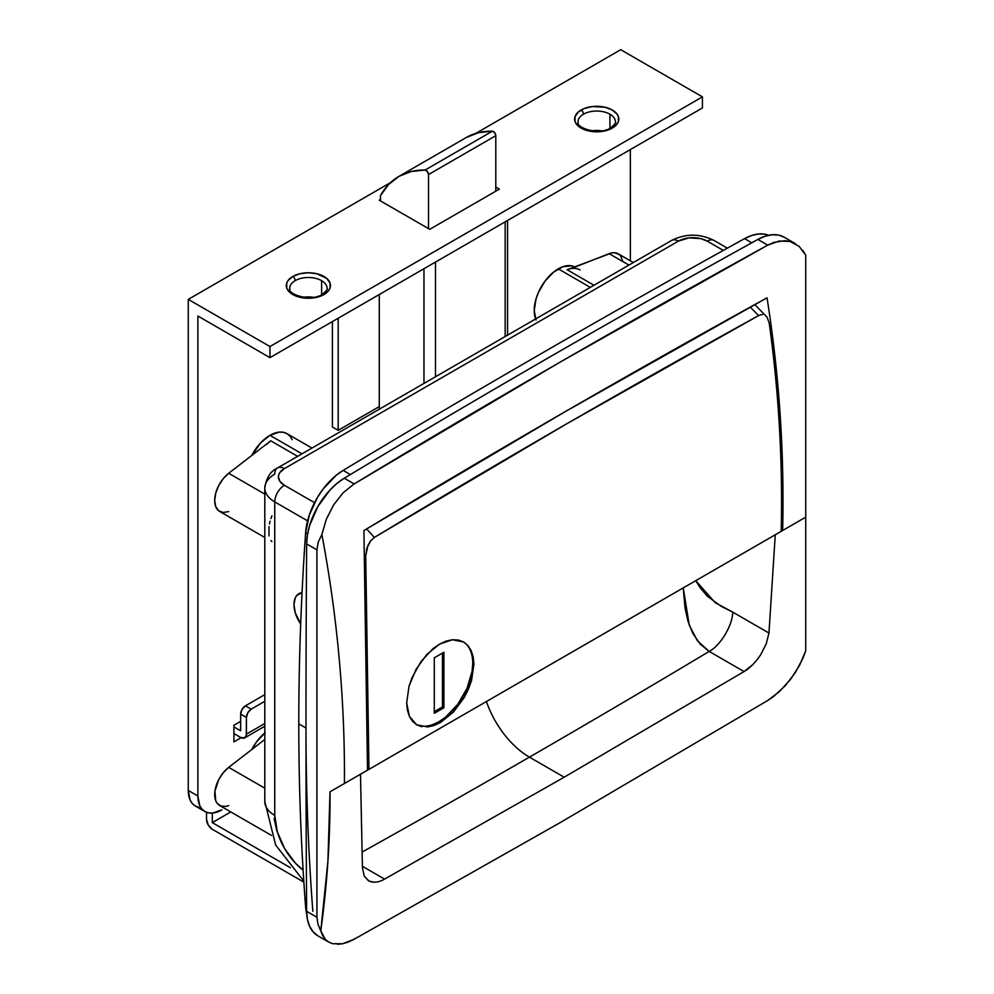 <?xml version="1.0" encoding="UTF-8"?>
<svg xmlns="http://www.w3.org/2000/svg" width="994" height="994" viewBox="0 0 994 994"><rect width="100%" height="100%" fill="white"/><g stroke="black" fill="none" stroke-linecap="round" stroke-linejoin="round"><path stroke-width="1.49" d="M300.685 623.946A23.781 13.73 60 0 1 302.052 592.635L296.808 595.406L295.255 597.866L293.975 604.551L295.255 612.726L300.685 623.946A23.781 13.73 60 0 1 302.052 592.635L296.808 595.406L295.255 597.866L293.975 604.551L295.255 612.726L300.685 623.946M269.958 435.322L302.014 453.836L269.958 435.322A33.982 19.619 120 0 0 251.743 455.488L260.763 442.74L269.958 435.322L279.152 432.129L283.302 432.291L286.943 433.645A33.982 19.619 120 0 0 269.958 435.322M622.878 261.472L620.865 256.266L619.163 254.464L614.652 252.737L611.969 252.861L567.077 269.722L593.99 285.266L567.077 269.722A33.982 19.619 -60 0 1 580.061 269.958M574.607 266.839A33.982 19.619 120 0 0 558.268 268.865L590.324 287.378L558.268 268.865A33.982 19.619 120 0 0 535.617 318.962M374.117 882.225L368.923 881.032L364.202 876.025L362.45 867.725L360.487 774.227L367.519 770.176L363.916 530.56C498.006 449.549 632.383 371.967 767.033 297.827C779.234 375.024 784.44 452.581 782.651 530.498L805.736 517.166L775.27 534.76L768.958 633.029L732.69 612.093C732.752 625.052 720.414 645.69 709.182 651.418L697.403 640.745L689.264 625.139L683.226 587.901L685.003 607.831L687.96 621.138L692.818 633.352L700.211 644.137L709.182 651.418A13533.434 7813.561 -60 0 1 529.429 757.142A67.952 39.238 60 0 1 486.414 701.528A67.952 39.238 -120 0 0 529.429 757.142A13533.434 7813.561 120 0 0 709.182 651.418L744.046 671.559L564.182 777.209L529.429 757.142L564.182 777.209L384.566 879.106L362.425 866.321L384.566 879.106L564.182 777.209L744.046 671.559C749.638 668.378 755.154 662.824 760.596 654.897L757.192 659.643M805.736 635.029L805.736 650.784L799.499 665.471L790.466 679.486L779.495 691.538L767.691 700.509L560.666 822.336L354.1 939.293L560.666 822.336L767.691 700.509L773.63 696.471L785.173 685.823L795.299 672.627L803.028 658.103L805.736 650.784L805.736 255.197L802.767 250.302M633.327 262.553L618.206 253.818A23.781 13.73 120 0 0 609.123 253.656L571.152 268.591M700.385 588.038L695.725 580.682L715.108 602.625L732.69 612.093L721.47 606.477L707.554 596.388L700.385 588.038M274.754 501.908A33.982 19.619 180 0 1 264.802 488.042A33.982 19.619 180 0 1 274.754 474.163A13.593 7.853 60 0 1 277.575 467.938A13.593 7.853 60 0 1 284.371 468.621L279.948 472.436L278.792 474.647L278.395 476.934L279.948 481.444L284.371 485.258L314.539 502.678L284.371 485.258A13.593 7.853 120 0 0 274.754 501.908L307.593 520.856L274.754 501.908A13.593 7.853 -60 0 1 284.371 485.258A20.389 11.766 180 0 1 284.371 468.621A13.593 7.853 -120 0 0 277.575 467.938C270.567 471.069 266.317 477.766 264.802 488.042A33.982 19.619 0 0 0 274.754 501.908L274.754 815.403L274.754 501.908M303.791 881.106L275.649 845.012L264.802 801.537A33.982 19.619 0 0 0 274.754 815.403A33.982 19.619 180 0 1 264.802 801.537L264.802 488.042M368.501 880.808L364.202 876.025L362.45 867.725L360.487 774.227L330.02 791.82L367.519 770.176L330.02 791.82C330.294 838.215 327.212 884.523 320.776 930.769L325.237 939.268L328.654 942.039L332.741 943.728L328.815 942.138L325.237 939.268L322.603 935.491L317.943 924.097L316.924 917.251L316.924 549.868L306.649 543.942A27182.384 15693.831 120 0 0 306.649 911.324L316.924 917.251L306.649 911.324L307.419 919.363L309.594 926.271L313.073 931.8L317.732 935.739M784.39 237.317L778.712 235.118L772.239 234.746L765.194 236.199L757.85 239.43L767.741 245.145L757.85 239.43A13591.186 7846.922 120 0 0 344.259 478.213L354.15 483.929L560.666 361.804L767.741 245.145L779.246 241.02L790.019 241.443L799.114 246.326L790.019 241.443L784.763 240.66L773.518 242.511L767.741 245.145C629.513 321.099 491.645 400.694 354.15 483.929L343.154 492.763L333.611 504.915L326.318 519.266L321.882 534.548C329.685 575.911 335.463 617.349 339.215 658.836C342.98 700.372 344.719 741.922 344.433 783.496L367.519 770.176L363.916 530.56L565.263 411.615L767.033 297.827C779.234 375.024 784.44 452.581 782.651 530.498L805.736 517.166L775.27 534.76L768.958 633.029L766.225 643.901L760.596 654.897L766.225 643.901L768.958 633.029L732.69 612.093C732.752 625.052 720.414 645.69 709.182 651.418L744.046 671.559L752.856 664.539M348.235 942.063L354.1 939.293L342.644 943.741L348.235 942.063M337.463 944.3L342.644 943.741L332.741 943.728M795.436 243.692L784.204 237.206A54.359 31.386 120 0 0 757.85 239.43A13591.186 7846.922 120 0 0 344.259 478.213L336.916 483.457L329.884 490.129L317.732 506.741L309.594 525.602L307.419 535.008L306.649 543.942A27182.384 15693.831 120 0 0 306.649 911.324A54.359 31.386 120 0 0 317.906 935.839L328.815 942.138M303.108 870.123L295.529 863.277L284.607 848.553L277.314 831.742L274.754 815.403A47.575 27.459 60 0 0 303.108 870.123M306.649 543.942L316.924 549.868L318.229 542.078L321.882 534.548L326.318 519.266L333.611 504.915L343.154 492.763L354.15 483.929L344.259 478.213A54.359 31.386 120 0 0 306.649 543.942M799.114 246.326L805.736 255.197L805.736 267.659M805.736 650.784L805.736 255.197M316.924 917.251L316.924 549.868L318.229 542.078L321.882 534.548C329.685 575.886 335.463 617.311 339.215 658.836C342.98 700.36 344.719 741.922 344.433 783.496L330.02 791.82L327.908 861.351L320.776 930.769L317.943 924.097L316.924 917.251M362.201 852.007A13533.434 7813.561 120 0 0 529.429 757.142A13533.434 7813.561 -60 0 1 362.201 852.007M723.321 250.413L707.231 241.132L700.608 238.572L688.83 237.901L678.393 241.132L284.371 468.621L678.393 241.132A13.593 7.853 -120 0 0 671.596 240.449A13.593 7.853 60 0 1 678.393 241.132A20.389 11.766 180 0 1 707.231 241.132A13.593 7.853 -60 0 1 714.027 240.449A13.593 7.853 120 0 0 707.231 241.132L723.321 250.413M368.923 881.032C373.769 883.02 378.987 882.374 384.566 879.106M276.879 831.096L274.083 818.584M228.707 805.649L225.862 806.445L220.755 806.022L216.965 803.04L215.723 800.679L214.952 791.062L218.668 779.768L223.178 772.823L228.707 767.356L264.802 739.474L228.707 767.356L264.802 788.192L228.707 767.356A23.781 13.73 120 0 0 215.487 788.23A23.781 13.73 120 0 0 219.624 805.488L271.449 835.407M264.802 733.013A33.982 19.619 120 0 0 251.743 749.563L256.601 741.785L265.261 732.64M609.123 253.656L628.929 265.087L609.123 253.656M228.707 511.575L223.178 512.494L218.668 510.767L215.723 506.605L214.692 500.516L215.723 493.26L218.668 485.693L223.178 478.748L228.707 473.281L264.802 494.117L228.707 473.281A23.781 13.73 120 0 0 215.487 494.155A23.781 13.73 120 0 0 219.624 511.413L264.802 537.493M270.877 518.57L271.934 515.886M269.436 523.987L270.057 521.278M268.989 535.94L269.001 526.671M271.934 541.556L270.877 540.537M270.753 440.802L228.707 473.281L270.753 440.802L297.666 456.345L270.753 440.802L266.678 444.38M311.967 448.083L286.943 433.645L289.925 436.117L292.149 439.634M536.064 320.043L534.238 310.488L536.064 298.809L538.288 292.733L544.923 281.252L553.583 272.107L562.952 266.69L571.612 265.833L575.253 267.187M421.878 726.713L416.759 724.825L409.404 716.401L406.67 702.92L408.981 686.419L416.001 669.447L426.687 654.599L439.472 644.162L446.058 641.13L452.419 639.738L458.346 640.024L463.539 641.975L467.876 645.528L471.119 650.523L473.939 664.054L471.554 680.468L464.36 697.303L453.426 712.089L440.553 722.476L439.099 721.632L440.553 722.476L434.005 725.508L427.681 726.949L416.759 724.825L412.547 721.333L409.404 716.401L407.403 710.163L406.67 702.92L408.981 686.419L411.938 677.846L420.959 661.619L432.924 648.722L439.472 644.162L452.419 639.738L463.564 641.987M361.928 773.394L773.829 535.592L361.928 773.394M758.596 315.595C630.258 386.281 502.169 460.222 374.34 537.443L370.638 540.835L367.842 545.607L365.717 555.981L368.96 769.344L781.209 531.33C782.812 461.626 778.811 392.195 769.207 323.038L767.033 317.185L769.207 323.038C778.811 392.195 782.812 461.626 781.209 531.33L368.96 769.344L365.717 555.981L364.239 554.006L365.717 555.981L366.873 548.216L370.638 540.835L374.34 537.443L566.269 424.065L758.596 315.595L750.246 307.084L758.596 315.595L760.584 314.8L758.596 315.595M762.497 314.601L760.584 314.8L762.497 314.601M765.765 315.868L767.033 317.185L765.765 315.868M463.539 641.975L467.876 645.528L471.119 650.523L473.169 656.773L473.939 664.054L471.554 680.468L468.509 688.991L464.36 697.303L453.426 712.089L440.553 722.476L427.681 726.949M366.649 528.907L374.34 537.443L366.649 528.907M578.185 123.281A18.687 10.785 180 0 1 583.49 114.198A18.687 10.785 180 0 1 609.918 114.198A18.687 10.785 180 0 1 615.398 121.827C616.479 122.225 614.888 124.25 610.627 127.903C599.655 135.606 575.538 128.064 578.023 121.827A18.687 10.785 180 0 1 583.49 114.198A3.392 1.963 -120 0 0 581.092 110.036A22.092 12.748 0 0 0 581.092 128.077A22.092 12.748 0 0 0 612.329 128.077L617.112 123.939L618.367 121.541L618.367 116.571L617.112 114.173L612.329 110.036L605.16 107.277L592.399 106.544L584.435 108.458L578.346 111.974L575.041 116.571L575.041 121.541L576.309 123.939L581.092 128.077L584.435 129.655L592.399 131.568L601.022 131.568L612.329 128.077A3.392 1.963 -120 0 0 610.627 127.903A3.392 1.963 60 0 1 612.329 128.077A22.092 12.748 -0 0 0 612.329 110.036A22.092 12.748 -0 0 0 581.092 110.036A3.392 1.963 60 0 1 583.49 114.198A18.687 10.785 180 0 1 609.918 114.198A18.687 10.785 180 0 1 615.224 120.386M289.875 289.739A18.687 10.785 180 0 1 295.181 280.656A18.687 10.785 180 0 1 321.609 280.656A18.687 10.785 180 0 1 327.088 288.285C328.169 288.682 326.579 290.708 322.317 294.361C311.333 302.064 287.229 294.522 289.714 288.285A18.687 10.785 180 0 1 295.181 280.656A3.392 1.963 -120 0 0 292.783 276.494A22.092 12.748 0 0 0 292.783 294.535A22.092 12.748 0 0 0 324.007 294.535L328.803 290.397L330.058 287.999L330.058 283.029L326.765 278.432L316.85 273.735L308.401 272.766L299.94 273.735L292.783 276.494L287.987 280.631L286.732 283.029L286.732 287.999L287.987 290.397L292.783 294.535L299.94 297.293L312.7 298.014L324.007 294.535A3.392 1.963 -120 0 0 322.317 294.361A3.392 1.963 60 0 1 324.007 294.535A22.092 12.748 -0 0 0 324.007 276.494A22.092 12.748 -0 0 0 292.783 276.494A3.392 1.963 60 0 1 295.181 280.656A18.687 10.785 180 0 1 321.609 280.656A18.687 10.785 180 0 1 326.914 286.831M601.594 130.835A18.687 10.785 0 0 0 591.828 130.835L601.594 130.835M609.918 114.198L609.918 128.288L609.918 114.198M313.284 297.293A18.687 10.785 0 0 0 303.518 297.293L313.284 297.293M321.609 280.656L321.609 294.746L321.609 280.656M204.913 811.539A33.982 19.619 -60 0 1 197.881 795.983L188.264 790.441L197.881 795.983L197.881 316.03L269.958 357.641L269.958 346.546L702.423 96.865L620.728 49.7L475.728 133.42L620.728 49.7L702.423 96.865L269.958 346.546L188.264 299.38L390.518 182.61L188.264 299.38L188.264 790.441A33.982 19.619 120 0 0 195.296 805.985L204.913 811.539A33.982 19.619 -60 0 0 221.898 809.861L212.704 813.055L208.554 812.881L204.913 811.539L201.919 809.054L199.707 805.55L197.881 795.983L197.881 316.03L269.958 357.641L702.423 107.961L269.958 357.641L269.958 346.546L188.264 299.38L188.264 790.441L190.09 799.996L192.314 803.512L195.296 805.985L198.949 807.339M379.273 200.204L380.478 199.508L379.273 200.204L429.731 229.328L499.398 189.108L495.795 187.021L499.398 189.108L429.731 229.328L379.273 200.204M630.345 149.572L630.345 260.826L630.345 149.572M240.647 721.358L233.913 725.235L233.913 741.884L241.144 737.71L233.913 741.884L233.913 725.235L240.647 721.358M702.423 96.865L702.423 107.961L702.423 96.865M332.418 321.584L332.418 426.998L332.418 321.584M379.273 294.535L379.273 406.608L338.184 430.327L338.184 318.254L338.184 430.327L332.418 426.998L338.184 430.327L379.273 406.608L379.273 294.535M435.496 376.763L435.496 262.068L435.496 376.763M505.163 221.848L505.163 336.544L505.163 221.848M423.966 268.728L423.966 383.423L423.966 268.728M379.273 409.23L379.273 406.608L379.273 409.23M466.31 137.483L478.561 132.649L492.353 131.208L494.677 132.699L495.795 135.706L428.526 174.546L427.395 171.54L425.084 170.049A3.392 1.963 60 0 1 428.526 174.546L428.526 228.645L428.526 174.546L495.795 135.706A3.392 1.963 -120 0 0 492.353 131.208L425.084 170.049L411.292 171.49L399.041 176.323L388.666 184.437L380.478 195.582L380.478 200.9L380.478 195.582A135.917 78.464 60 0 1 398.892 176.41A135.917 78.464 60 0 1 425.084 170.049L492.353 131.208A135.917 78.464 -120 0 0 466.161 137.57L398.892 176.41M495.795 135.706L495.795 191.183L495.795 135.706M307.618 533.828L305.63 532.685A2718.242 1569.389 120 0 0 298.784 723.856L305.99 728.018L298.784 723.856A2718.242 1569.389 120 0 0 305.63 907.112L306.624 907.684L305.63 907.112A2718.242 1569.389 -60 0 1 298.784 723.856A2718.242 1569.389 -60 0 1 305.63 532.685L309.333 514.954L317.633 497.137L323.187 488.936L336.146 475.343L343.141 470.398L350.348 474.56A13591.186 7846.922 -60 0 1 751.775 242.797L744.568 238.635A13591.186 7846.922 120 0 0 343.141 470.398A13591.186 7846.922 -60 0 1 744.568 238.635L751.551 235.516L758.285 234L764.523 234.137L768.635 235.267A54.359 31.386 120 0 0 744.568 238.635L751.775 242.797A13591.186 7846.922 -60 0 0 350.348 474.56L343.141 470.398A54.359 31.386 120 0 0 305.63 532.685L307.618 533.828M312.849 911.274A2718.242 1569.389 -60 0 1 305.99 728.018A2718.242 1569.389 -60 0 0 312.849 911.274M306.873 914.393L305.63 907.112A54.359 31.386 120 0 0 306.736 913.908M233.913 733.56L240.647 737.449L233.913 733.56M264.802 723.495L246.413 734.119L246.413 717.469L247.817 712.735L251.209 709.144L264.802 701.304L251.209 709.144L245.443 705.815L264.802 694.644L245.443 705.815L242.051 709.405L240.647 714.139L240.647 730.789L233.913 726.9L240.647 730.789L240.647 714.139L246.413 717.469L246.301 735.349L244.723 737.846L240.647 737.449A8.151 4.709 60 0 0 244.723 737.846A8.151 4.709 60 0 0 246.413 734.119L264.802 723.495M212.294 829.282L303.866 882.15L212.294 829.282A8.151 4.709 60 0 1 206.528 819.292L208.218 824.97L212.294 829.282M349.267 941.653L358.337 936.932L349.267 941.653M212.294 822.622L230.794 811.936L212.294 822.622L212.294 813.092L212.294 822.622L290.372 867.7L212.294 822.622M206.528 812.309L206.528 819.292L206.528 812.309M251.209 709.144L245.443 705.815A6.796 3.926 120 0 0 240.647 714.139L246.413 717.469A6.796 3.926 -60 0 1 251.209 709.144M463.216 641.789A47.575 27.459 -60 0 1 470.087 680.02A47.575 27.459 -60 0 1 439.099 721.632A47.575 27.459 -60 0 1 416.039 724.39M432.539 724.676L439.099 721.632L445.66 717.096L457.787 704.299L467.068 688.221L472.088 671.323L472.734 663.371M443.908 652.275L443.908 707.765L434.291 713.307L434.291 657.829L443.908 652.275L443.908 707.765L442.467 706.933L442.467 653.108L442.467 706.933L443.908 707.765L434.291 713.307L434.291 657.829L443.908 652.275M434.291 711.642L442.467 706.933L434.291 711.642M727.372 248.165L714.027 240.449C699.888 233.441 685.748 233.441 671.596 240.449L277.575 467.938M766.61 316.676L754.769 304.586M507.561 220.469L507.561 335.164M264.802 726.254L244.723 737.846"/></g></svg>
